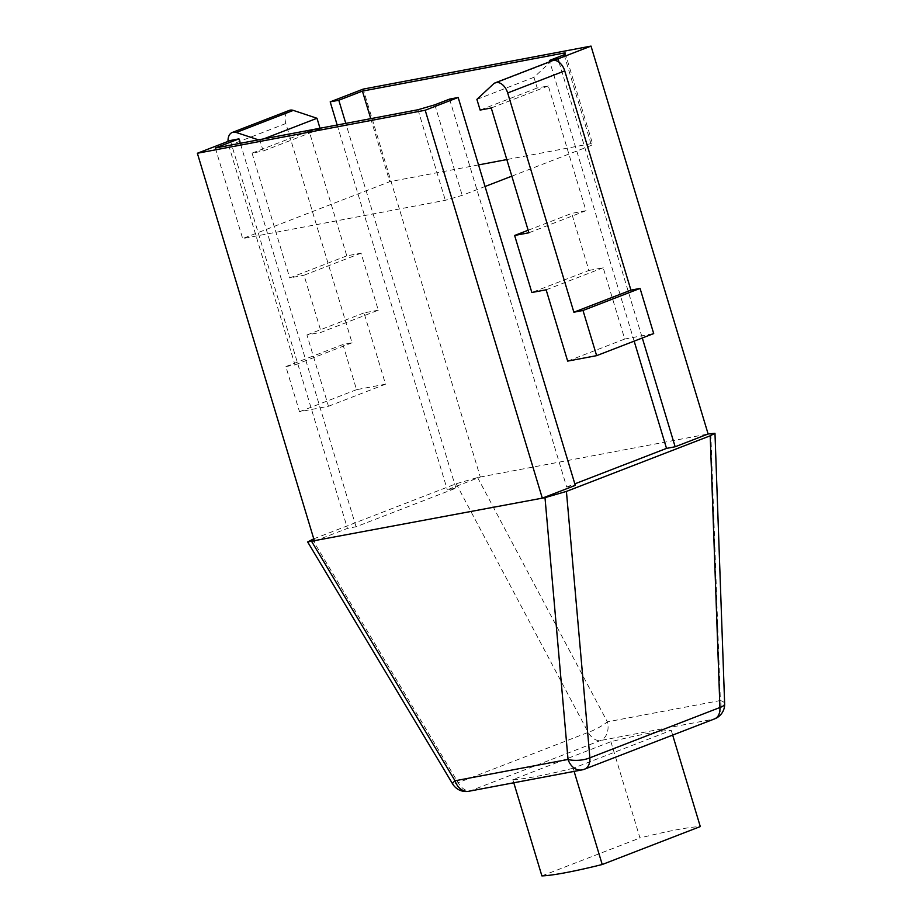 <?xml version="1.0" encoding="UTF-8"?>
<svg xmlns="http://www.w3.org/2000/svg" width="922" height="922" viewBox="0 0 922 922"><rect width="100%" height="100%" fill="white"/><g stroke="black" fill="none" stroke-linecap="round" stroke-linejoin="round"><path stroke-width="0.69" stroke-dasharray="4.61 3.46" d="M478.53 164.911L389.776 181.669L242.67 238.568L445.338 200.305L462.199 195.36L485.053 186.509M511.825 176.16L591.463 145.353L592.443 143.406L506.812 159.564M434.85 104.797L462.199 195.36M418 109.741L445.338 200.305M449.567 99.103L566.673 487.012L575.293 485.387M313.768 538.84L456.171 483.75L477.596 477.527L708.131 433.997M314.471 541.156L347.456 528.398L356.065 526.773L455.917 488.153L447.308 489.778L480.293 477.02L363.176 89.111M566.673 487.012L574.832 483.854M230.339 140.501L347.456 528.398M356.065 526.773L240.296 143.29M455.917 488.153L345.785 123.375M320.003 128.25L320.222 128.965L309.112 131.062L346.787 255.855L361.078 253.158L378.297 310.195L321.236 332.266L306.957 334.963L328.474 406.268L299.5 411.742L285.866 366.587L294.994 364.858L228.794 145.595A12.47 7.998 68.9 0 1 228.045 141.389M361.078 253.158L304.018 275.229L321.236 332.266M378.297 310.195L364.006 312.892L385.534 384.197L356.56 389.672L342.926 344.517L352.054 342.788L285.855 123.525A12.47 7.998 68.9 0 1 289.301 110.398M346.787 255.855L289.727 277.925L304.018 275.229M258.483 139.856L259.935 140.34L263.173 151.035L252.052 153.133L289.727 277.925M364.006 312.892L306.957 334.963M385.534 384.197L328.474 406.268M356.56 389.672L299.5 411.742M342.926 344.517L285.866 366.587M352.054 342.788L294.994 364.858M263.761 138.865L259.935 140.34M320.222 128.965L263.173 151.035M309.112 131.062L252.052 153.133M337.175 125L447.308 489.778M724.646 703.74A15.582 4.967 -2 0 0 720.37 700.524A15.582 11.871 -100.7 0 1 713.559 719.16A15.582 10.004 -111.1 0 0 714.7 718.837M468.906 791.249A15.582 11.871 79.3 0 0 470.497 790.799L600.545 740.493A15.582 11.871 79.3 0 0 607.356 721.857A15.582 2.985 -28 0 1 588.213 732.379A15.582 10.004 -111.1 0 0 600.545 740.493L713.559 719.16L583.511 769.455A15.582 11.871 -100.7 0 1 581.92 769.916M584.652 769.132A15.582 10.004 68.9 0 1 583.511 769.455L470.497 790.799A15.582 10.004 68.9 0 1 458.165 782.686L312.385 539.37M573.161 768.245A130.878 11.802 163.2 0 1 512.828 779.643L610.894 741.703A130.878 11.802 163.2 0 1 671.228 730.316L573.161 768.245L574.106 771.391M512.828 779.643L513.785 782.778M671.228 730.316L672.668 735.088M610.894 741.703L639.96 837.971A130.878 11.802 163.2 0 1 700.294 826.573M541.894 875.9L639.96 837.971M559.043 62.223L642.3 337.982M634.152 341.14L549.789 61.716M528.156 230.235L571.686 213.397L588.904 270.434L531.844 292.505M552.301 60.748A12.47 7.998 -111.1 0 0 550.584 61.832L533.953 77.31L537.18 88.005L548.302 85.907L585.977 210.7L571.686 213.397M585.977 210.7L528.917 232.77M588.904 270.434L603.195 267.737L624.724 339.042L653.698 333.58M603.195 267.737L546.135 289.808M548.302 85.907L491.242 107.978M537.18 88.005L480.132 110.075M533.953 77.31L476.893 99.38M624.724 339.042L567.664 361.113M564.126 54.79L591.463 145.353M565.105 52.842L592.443 143.406M215.333 148.004L242.67 238.568M370.748 118.661L389.776 181.669M456.171 483.75L588.213 732.379L458.165 782.686A15.582 2.317 -30.9 0 1 452.656 783.954M285.855 123.525L228.794 145.595M477.596 477.527L607.356 721.857L720.37 700.524L710.816 433.49M550.584 61.832L493.524 83.902"/><path stroke-width="1.38" d="M506.812 159.564L478.53 164.911M485.053 186.509L511.825 176.16M313.768 538.84L307.648 541.929L452.656 783.954A15.582 2.317 -30.9 0 1 455.042 780.773A15.582 11.871 79.3 0 0 468.906 791.249L581.92 769.916A15.582 11.871 -100.7 0 1 568.044 759.44L544.994 497.638L542.309 498.145L575.293 485.387L458.176 97.478L449.567 99.103L434.85 104.797L418 109.741L215.333 148.004L238.959 138.865L240.296 143.29M307.648 541.929L542.309 498.145L425.192 110.237L197.354 153.259L314.471 541.156M544.994 497.638L566.419 491.414L710.205 435.795L714.976 433.294L708.131 433.997L675.146 446.767L666.525 448.392L634.152 341.14M574.832 483.854L666.525 448.392M197.354 153.259L230.339 140.501L238.959 138.865M228.045 141.389A12.47 7.998 68.9 0 1 232.24 132.468L289.301 110.398A12.47 7.998 68.9 0 1 293.311 110.398L316.995 118.27L320.003 128.25M232.24 132.468A12.47 7.998 68.9 0 1 236.251 132.468L258.483 139.856M316.995 118.27L263.761 138.865M330.191 101.869L363.176 89.111L591.014 46.1L558.029 58.858L549.408 60.483L564.126 54.79L565.105 52.842L362.427 91.105L338.8 100.244L330.191 101.869L337.175 125M338.8 100.244L345.785 123.375M591.014 46.1L708.131 433.997M724.646 703.74A15.582 15.582 0 0 1 714.7 718.837A15.582 10.004 -111.1 0 0 719.921 707.508A15.582 4.967 -2 0 0 724.646 703.74L714.976 433.294M311.774 541.663L455.042 780.773L568.044 759.44A15.582 5.636 -5 0 0 589.873 757.815A15.582 10.004 68.9 0 1 584.652 769.132L714.7 718.837M513.785 782.778L541.894 875.9A130.878 11.802 163.2 0 0 602.227 864.513L574.106 771.391M672.668 735.088L700.294 826.573L602.227 864.513M558.029 58.858L559.043 62.223M642.3 337.982L675.146 446.767M549.408 60.483L549.789 61.716M514.626 235.467L531.844 292.505L546.135 289.808L567.664 361.113L596.638 355.65L583.004 310.483L573.876 312.212L507.676 92.949A12.47 7.998 -111.1 0 0 495.241 82.819A12.47 7.998 -111.1 0 0 493.524 83.902L476.893 99.38L480.132 110.075L491.242 107.978L528.917 232.77L514.626 235.467L528.156 230.235M596.638 355.65L653.698 333.58L640.064 288.413L630.936 290.142L564.737 70.879A12.47 7.998 -111.1 0 0 552.301 60.748L495.241 82.819M630.936 290.142L573.876 312.212M640.064 288.413L583.004 310.483M458.176 97.478L425.192 110.237M362.427 91.105L370.748 118.661M293.311 110.398L236.251 132.468M566.419 491.414L589.873 757.815L719.921 707.508L710.205 435.795M564.737 70.879L507.676 92.949M452.656 783.954A15.582 15.582 0 0 0 468.906 791.249M581.92 769.916A15.582 15.582 0 0 0 584.652 769.132"/></g></svg>
